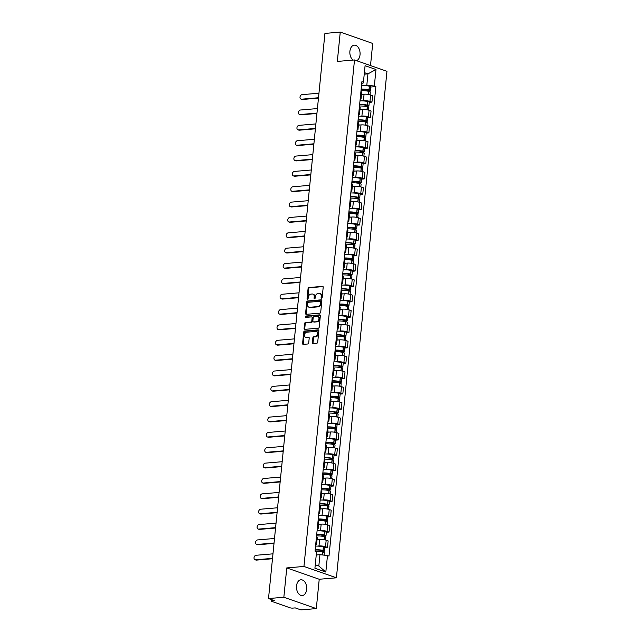 <?xml version="1.0" encoding="UTF-8"?>
<svg xmlns="http://www.w3.org/2000/svg" width="642" height="642" viewBox="0 0 642 642"><rect width="100%" height="100%" fill="white"/><g stroke="black" fill="none" stroke-linecap="round" stroke-linejoin="round"><path stroke-width="0.96" d="M321.57 298.249A0.698 0.514 -70.7 0 0 322.172 297.527L323.199 287.263A0.995 0.73 -70.7 0 0 322.533 286.364L308.922 287.52A0.995 0.73 -70.7 0 0 308.072 288.555L307.045 298.819A0.698 0.514 -70.7 0 0 308.104 298.723L308.24 297.398A3.178 2.335 -70.7 0 1 310.969 294.1L312.1 294.004A3.178 2.335 -70.7 0 1 312.839 294.092A3.178 2.335 -70.7 0 1 314.211 296.885L314.082 298.217A0.698 0.514 -70.7 0 0 315.142 298.129L315.27 296.797A3.178 2.335 -70.7 0 1 317.999 293.498L319.13 293.402A3.178 2.335 -70.7 0 1 319.877 293.49A3.178 2.335 -70.7 0 1 321.241 296.291L321.112 297.615A0.698 0.514 -70.7 0 0 321.57 298.249M306.659 589.436A7.897 5.096 85.1 0 0 300.921 579.798A7.897 5.096 85.1 0 0 296.532 585.897A7.897 5.096 85.1 0 0 302.262 595.535A7.897 5.096 85.1 0 0 306.659 589.436M356.551 60.685A7.897 5.096 85.1 0 0 360.026 54.795A7.897 5.096 85.1 0 0 354.288 45.165A7.897 5.096 85.1 0 0 349.898 51.256A7.897 5.096 85.1 0 0 353.044 60.091M312.381 342.643A0.995 0.73 -70.7 0 0 313.039 343.542L316.859 343.213A0.995 0.73 -70.7 0 0 317.71 342.186L318.849 330.782A0.995 0.73 -70.7 0 0 318.191 329.884L304.581 331.047A0.995 0.73 -70.7 0 0 303.73 332.075L302.591 343.478A0.995 0.73 -70.7 0 0 303.249 344.377L307.863 343.984A0.995 0.73 -70.7 0 0 308.714 342.948L309.203 338.077A0.995 0.73 -70.7 0 0 308.545 337.17L306.258 337.363A2.656 1.95 -70.7 0 1 305.64 337.291A2.656 1.95 -70.7 0 1 304.557 334.546A2.656 1.95 -70.7 0 1 306.772 332.195L315.728 331.433A2.656 1.95 -70.7 0 1 316.354 331.513A2.656 1.95 -70.7 0 1 317.429 334.257A2.656 1.95 -70.7 0 1 315.214 336.601L313.721 336.729A0.995 0.73 -70.7 0 0 312.871 337.764L312.381 342.643L313.031 342.868A0.995 0.73 -70.7 0 0 313.184 343.526M303.947 566.453L286.765 567.921L283.844 597.253L268.508 598.553L324.924 33.408L340.252 32.1L337.323 61.431L354.504 59.963L303.947 566.453L336.408 577.8L386.957 71.31L354.504 59.963M319.86 313.168A0.995 0.73 -70.7 0 0 320.711 312.14L321.851 300.737A0.995 0.73 -70.7 0 0 321.193 299.838L307.582 301.002A0.995 0.73 -70.7 0 0 306.724 302.029L305.592 313.432A0.995 0.73 -70.7 0 0 306.25 314.331L319.86 313.168M320.35 315.76L319.21 327.163A0.995 0.73 -70.7 0 1 318.36 328.19L304.749 329.354A0.995 0.73 -70.7 0 1 304.091 328.455L304.581 323.576A0.995 0.73 -70.7 0 1 305.432 322.541L310.953 322.075A0.995 0.73 -70.7 0 0 311.803 321.04L312.124 317.806A0.995 0.73 -70.7 0 0 311.466 316.899L305.72 317.397A0.698 0.514 -70.7 0 1 305.857 316.041L319.692 314.861A0.995 0.73 -70.7 0 1 320.35 315.76M283.844 597.253L316.305 608.592L300.97 609.9L295.224 607.894L292.84 608.094A2.022 0.433 -174.3 0 1 289.999 607.773L271.63 601.353A2.022 0.433 -174.3 0 1 271.157 601.016L271.301 599.532M370.506 65.556L372.713 43.447L340.252 32.1M316.305 608.592L319.226 579.261L336.408 577.8M268.508 598.553L274.254 600.567L271.871 600.768A2.022 0.433 -174.3 0 0 271.157 601.016M360.274 98.066A4.654 0.987 5.7 0 1 361.053 98.716L361.703 92.223A4.654 0.987 -174.3 0 0 360.916 91.573M361.855 100.842L363.436 100.706A4.654 0.987 5.7 0 1 369.961 101.444L370.611 94.952A4.654 0.987 -174.3 0 0 364.078 94.205L361.486 94.43M370.611 94.952L372.593 95.642L371.943 102.134L369.262 102.367M361.053 98.716A4.654 0.987 5.7 0 1 360.162 99.197M369.961 101.444L371.943 102.134M358.742 113.425A4.654 0.987 5.7 0 1 359.52 114.067L360.17 107.575A4.654 0.987 -174.3 0 0 359.384 106.925M367.73 117.719L370.41 117.494L371.06 110.994L369.078 110.304A4.654 0.987 -174.3 0 0 362.545 109.565L359.953 109.782M359.52 114.067A4.654 0.987 5.7 0 1 358.629 114.549M360.322 116.194L361.903 116.058A4.654 0.987 5.7 0 1 368.428 116.796L370.41 117.494M357.209 128.777A4.654 0.987 5.7 0 1 357.987 129.427L358.637 122.927A4.654 0.987 -174.3 0 0 357.851 122.277M366.197 133.079L368.877 132.846L369.527 126.354L367.545 125.655A4.654 0.987 -174.3 0 0 361.013 124.917L358.421 125.142M357.987 129.427A4.654 0.987 5.7 0 1 357.096 129.909M358.79 131.546L360.371 131.409A4.654 0.987 5.7 0 1 366.895 132.156L368.877 132.846M355.676 144.129A4.654 0.987 5.7 0 1 356.454 144.779L357.104 138.279A4.654 0.987 -174.3 0 0 356.326 137.637M364.664 148.43L367.344 148.198L367.994 141.705L366.012 141.015A4.654 0.987 -174.3 0 0 359.48 140.269L356.888 140.494M356.454 144.779A4.654 0.987 5.7 0 1 355.564 145.261M357.257 146.898L358.838 146.769A4.654 0.987 5.7 0 1 365.362 147.508L367.344 148.198M354.143 159.481A4.654 0.987 5.7 0 1 354.922 160.131L355.572 153.639A4.654 0.987 -174.3 0 0 354.793 152.989M363.131 163.782L365.812 163.558L366.462 157.057L364.479 156.367A4.654 0.987 -174.3 0 0 357.947 155.621L355.355 155.845M354.922 160.131A4.654 0.987 5.7 0 1 354.031 160.612M355.724 162.257L357.305 162.121A4.654 0.987 5.7 0 1 363.829 162.859L365.812 163.558M352.61 174.841A4.654 0.987 5.7 0 1 353.389 175.491L354.039 168.99A4.654 0.987 -174.3 0 0 353.26 168.34M361.598 179.134L364.279 178.909L364.929 172.409L362.947 171.719A4.654 0.987 -174.3 0 0 356.422 170.981L353.822 171.197M353.389 175.491A4.654 0.987 5.7 0 1 352.498 175.964M354.191 177.609L355.772 177.473A4.654 0.987 5.7 0 1 362.297 178.219L364.279 178.909M351.078 190.192A4.654 0.987 5.7 0 1 351.856 190.843L352.506 184.342A4.654 0.987 -174.3 0 0 351.728 183.7M360.066 194.494L362.746 194.261L363.396 187.769L361.414 187.071A4.654 0.987 -174.3 0 0 354.89 186.332L352.289 186.557M351.856 190.843A4.654 0.987 5.7 0 1 350.965 191.324M352.659 192.961L354.24 192.833A4.654 0.987 5.7 0 1 360.764 193.571L362.746 194.261M349.545 205.544A4.654 0.987 5.7 0 1 350.323 206.194L350.973 199.702A4.654 0.987 -174.3 0 0 350.195 199.052M358.533 209.846L361.213 209.613L361.863 203.121L359.881 202.431A4.654 0.987 -174.3 0 0 353.357 201.684L350.757 201.909M350.323 206.194A4.654 0.987 5.7 0 1 349.433 206.676M351.126 208.321L352.707 208.185A4.654 0.987 5.7 0 1 359.231 208.923L361.213 209.613M348.012 220.904A4.654 0.987 5.7 0 1 348.791 221.546L349.441 215.054A4.654 0.987 -174.3 0 0 348.662 214.404M357 225.198L359.68 224.973L360.331 218.473L358.348 217.782A4.654 0.987 -174.3 0 0 351.824 217.044L349.224 217.261M348.791 221.546A4.654 0.987 5.7 0 1 347.9 222.028M349.593 223.673L351.174 223.536A4.654 0.987 5.7 0 1 357.698 224.275L359.68 224.973M346.479 236.256A4.654 0.987 5.7 0 1 347.258 236.906L347.908 230.406A4.654 0.987 -174.3 0 0 347.129 229.756M355.467 240.549L358.148 240.325L358.798 233.832L356.816 233.134A4.654 0.987 -174.3 0 0 350.291 232.396L347.691 232.621M347.258 236.906A4.654 0.987 5.7 0 1 346.367 237.388M348.06 239.025L349.641 238.888A4.654 0.987 5.7 0 1 356.174 239.635L358.148 240.325M344.947 251.608A4.654 0.987 5.7 0 1 345.725 252.258L346.375 245.758A4.654 0.987 -174.3 0 0 345.597 245.116M353.935 255.909L356.615 255.677L357.265 249.184L355.283 248.494A4.654 0.987 -174.3 0 0 348.758 247.748L346.158 247.972M345.725 252.258A4.654 0.987 5.7 0 1 344.834 252.739M346.528 254.376L348.108 254.248A4.654 0.987 5.7 0 1 354.641 254.986L356.615 255.677M343.414 266.96A4.654 0.987 5.7 0 1 344.2 267.61L344.842 261.117A4.654 0.987 -174.3 0 0 344.064 260.467M352.402 271.261L355.082 271.036L355.732 264.536L353.75 263.846A4.654 0.987 -174.3 0 0 347.226 263.1L344.626 263.324M344.2 267.61A4.654 0.987 5.7 0 1 343.301 268.091M344.995 269.736L346.576 269.6A4.654 0.987 5.7 0 1 353.108 270.338L355.082 271.036M341.881 282.32A4.654 0.987 5.7 0 1 342.668 282.962L343.31 276.469A4.654 0.987 -174.3 0 0 342.531 275.819M350.869 286.613L353.549 286.388L354.199 279.888L352.217 279.198A4.654 0.987 -174.3 0 0 345.693 278.459L343.093 278.676M342.668 282.962A4.654 0.987 5.7 0 1 341.769 283.443M343.462 285.088L345.043 284.952A4.654 0.987 5.7 0 1 351.575 285.698L353.549 286.388M340.348 297.671A4.654 0.987 5.7 0 1 341.135 298.321L341.777 291.821A4.654 0.987 -174.3 0 0 340.998 291.179M349.336 301.973L352.017 301.74L352.667 295.248L350.684 294.55A4.654 0.987 -174.3 0 0 344.16 293.811L341.56 294.036M341.135 298.321A4.654 0.987 5.7 0 1 340.236 298.803M341.929 300.44L343.51 300.304A4.654 0.987 5.7 0 1 350.042 301.05L352.017 301.74M338.815 313.023A4.654 0.987 5.7 0 1 339.602 313.673L340.244 307.181A4.654 0.987 -174.3 0 0 339.466 306.531M347.803 317.325L350.484 317.092L351.134 310.6L349.152 309.909A4.654 0.987 -174.3 0 0 342.627 309.163L340.027 309.388M339.602 313.673A4.654 0.987 5.7 0 1 338.703 314.155M340.396 315.8L341.977 315.663A4.654 0.987 5.7 0 1 348.51 316.402L350.484 317.092M337.283 328.383A4.654 0.987 5.7 0 1 338.069 329.025L338.711 322.533A4.654 0.987 -174.3 0 0 337.933 321.883M346.271 332.676L348.951 332.452L349.601 325.951L347.619 325.261A4.654 0.987 -174.3 0 0 341.095 324.523L338.495 324.74M338.069 329.025A4.654 0.987 5.7 0 1 337.17 329.507M338.872 331.152L340.445 331.015A4.654 0.987 5.7 0 1 346.977 331.753L348.951 332.452M335.75 343.735A4.654 0.987 5.7 0 1 336.536 344.385L337.178 337.885A4.654 0.987 -174.3 0 0 336.4 337.235M344.738 348.028L347.418 347.803L348.068 341.303L346.094 340.613A4.654 0.987 -174.3 0 0 339.562 339.875L336.962 340.091M336.536 344.385A4.654 0.987 5.7 0 1 335.638 344.866M337.339 346.503L338.912 346.367A4.654 0.987 5.7 0 1 345.444 347.113L347.418 347.803M334.217 359.087A4.654 0.987 5.7 0 1 335.004 359.737L335.646 353.236A4.654 0.987 -174.3 0 0 334.867 352.594M343.205 363.388L345.886 363.155L346.536 356.663L344.561 355.973A4.654 0.987 -174.3 0 0 338.029 355.227L335.429 355.451M335.004 359.737A4.654 0.987 5.7 0 1 334.105 360.218M335.806 361.855L337.379 361.727A4.654 0.987 5.7 0 1 343.911 362.465L345.886 363.155M332.684 374.438A4.654 0.987 5.7 0 1 333.471 375.088L334.121 368.596A4.654 0.987 -174.3 0 0 333.334 367.946M341.672 378.74L344.361 378.515L345.003 372.015L343.029 371.325A4.654 0.987 -174.3 0 0 336.496 370.578L333.896 370.803M333.471 375.088A4.654 0.987 5.7 0 1 332.572 375.57M334.273 377.215L335.846 377.079A4.654 0.987 5.7 0 1 342.379 377.817L344.361 378.515M331.152 389.798A4.654 0.987 5.7 0 1 331.938 390.44L332.588 383.948A4.654 0.987 -174.3 0 0 331.802 383.298M340.14 394.092L342.828 393.867L343.47 387.367L341.496 386.677A4.654 0.987 -174.3 0 0 334.963 385.938L332.363 386.155M331.938 390.44A4.654 0.987 5.7 0 1 331.039 390.922M332.741 392.567L334.313 392.431A4.654 0.987 5.7 0 1 340.846 393.177L342.828 393.867M329.619 405.15A4.654 0.987 5.7 0 1 330.405 405.8L331.055 399.3A4.654 0.987 -174.3 0 0 330.269 398.658M338.607 409.452L341.295 409.219L341.937 402.727L339.963 402.028A4.654 0.987 -174.3 0 0 333.431 401.29L330.831 401.515M330.405 405.8A4.654 0.987 5.7 0 1 329.507 406.282M331.208 407.919L332.781 407.782A4.654 0.987 5.7 0 1 339.313 408.529L341.295 409.219M328.086 420.502A4.654 0.987 5.7 0 1 328.873 421.152L329.523 414.66A4.654 0.987 -174.3 0 0 328.736 414.01M337.074 424.803L339.762 424.571L340.404 418.078L338.43 417.388A4.654 0.987 -174.3 0 0 331.898 416.642L329.298 416.867M328.873 421.152A4.654 0.987 5.7 0 1 327.974 421.633M329.675 423.279L331.248 423.142A4.654 0.987 5.7 0 1 337.78 423.881L339.762 424.571M326.553 435.862A4.654 0.987 5.7 0 1 327.34 436.504L327.99 430.012A4.654 0.987 -174.3 0 0 327.203 429.362M335.541 440.155L338.23 439.931L338.872 433.43L336.898 432.74A4.654 0.987 -174.3 0 0 330.365 432.002L327.765 432.218M327.34 436.504A4.654 0.987 5.7 0 1 326.441 436.985M328.142 438.63L329.715 438.494A4.654 0.987 5.7 0 1 336.248 439.232L338.23 439.931M325.021 451.214A4.654 0.987 5.7 0 1 325.807 451.864L326.457 445.363A4.654 0.987 -174.3 0 0 325.671 444.713M334.009 455.507L336.697 455.282L337.339 448.782L335.365 448.092A4.654 0.987 -174.3 0 0 328.832 447.354L326.232 447.57M325.807 451.864A4.654 0.987 5.7 0 1 324.908 452.337M326.609 453.982L328.182 453.846A4.654 0.987 5.7 0 1 334.715 454.592L336.697 455.282M323.488 466.565A4.654 0.987 5.7 0 1 324.274 467.216L324.924 460.715A4.654 0.987 -174.3 0 0 324.138 460.073M332.476 470.867L335.164 470.634L335.806 464.142L333.832 463.452A4.654 0.987 -174.3 0 0 327.3 462.705L324.7 462.93M324.274 467.216A4.654 0.987 5.7 0 1 323.375 467.697M325.077 469.334L326.65 469.206A4.654 0.987 5.7 0 1 333.182 469.944L335.164 470.634M321.955 481.917A4.654 0.987 5.7 0 1 322.741 482.567L323.391 476.075A4.654 0.987 -174.3 0 0 322.605 475.425M330.943 486.219L333.631 485.994L334.281 479.494L332.299 478.804A4.654 0.987 -174.3 0 0 325.767 478.057L323.167 478.282M322.741 482.567A4.654 0.987 5.7 0 1 321.843 483.049M323.544 484.694L325.117 484.558A4.654 0.987 5.7 0 1 331.649 485.296L333.631 485.994M320.422 497.277A4.654 0.987 5.7 0 1 321.209 497.919L321.859 491.427A4.654 0.987 -174.3 0 0 321.072 490.777M329.41 501.571L332.099 501.346L332.749 494.846L330.766 494.155A4.654 0.987 -174.3 0 0 324.234 493.417L321.634 493.634M321.209 497.919A4.654 0.987 5.7 0 1 320.31 498.401M322.011 500.046L323.584 499.909A4.654 0.987 5.7 0 1 330.116 500.656L332.099 501.346M318.889 512.629A4.654 0.987 5.7 0 1 319.676 513.279L320.326 506.779A4.654 0.987 -174.3 0 0 319.539 506.137M327.877 516.93L330.566 516.698L331.216 510.205L329.234 509.507A4.654 0.987 -174.3 0 0 322.701 508.769L320.101 508.994M319.676 513.279A4.654 0.987 5.7 0 1 318.777 513.76M320.478 515.398L322.051 515.261A4.654 0.987 5.7 0 1 328.584 516.008L330.566 516.698M317.357 527.981A4.654 0.987 5.7 0 1 318.143 528.631L318.793 522.139A4.654 0.987 -174.3 0 0 318.007 521.489M326.345 532.282L329.033 532.049L329.683 525.557L327.701 524.867A4.654 0.987 -174.3 0 0 321.169 524.121L318.568 524.345M318.143 528.631A4.654 0.987 5.7 0 1 317.244 529.112M318.946 530.749L320.518 530.621A4.654 0.987 5.7 0 1 327.051 531.359L329.033 532.049M315.824 543.341A4.654 0.987 5.7 0 1 316.61 543.983L317.26 537.49A4.654 0.987 -174.3 0 0 316.474 536.84M324.812 547.634L327.5 547.409L328.15 540.909L326.168 540.219A4.654 0.987 -174.3 0 0 319.636 539.481L317.036 539.697M316.61 543.983A4.654 0.987 5.7 0 1 315.712 544.464M317.413 546.109L318.986 545.973A4.654 0.987 5.7 0 1 325.518 546.711L327.5 547.409M315.27 564.751L318.825 565.995L319.957 554.672L327.476 555.531L325.823 572.062L314.917 568.25L316.57 551.719L315.045 551.181L361.903 81.703L363.428 82.232L362.786 83.789L361.687 83.877M363.388 85.482L366.815 85.193L367.946 73.87L364.391 72.634M364.231 74.191L367.946 73.87L375.987 69.513L374.334 86.044L366.815 85.193M363.428 82.232L365.081 65.701L375.987 69.513M327.476 555.531L329.001 556.06L375.867 86.582L374.334 86.044M286.765 567.921L319.226 579.261M319.957 554.672L316.241 554.993M370.795 87.015L375.867 86.582M318.825 565.995L325.823 572.062M321.794 298.169A0.698 0.514 -70.7 0 1 321.762 297.848L321.891 296.516A3.178 2.335 -70.7 0 0 320.527 293.723L319.877 293.49M312.839 294.092L313.489 294.317A3.178 2.335 -70.7 0 1 314.861 297.118L314.732 298.442A0.698 0.514 -70.7 0 0 314.765 298.771M323.046 286.597L309.572 287.744A0.995 0.73 -70.7 0 0 308.722 288.78L307.695 299.044A0.698 0.514 -70.7 0 0 307.735 299.373M321.698 300.079L308.232 301.226A0.995 0.73 -70.7 0 0 307.374 302.254L306.242 313.657A0.995 0.73 -70.7 0 0 306.394 314.315M320.687 301.892A0.698 0.514 -70.7 0 0 320.222 301.258L308.28 302.278A0.698 0.514 -70.7 0 0 307.678 303L307.542 304.404A3.178 2.335 -70.7 0 0 308.914 307.197A3.178 2.335 -70.7 0 0 309.653 307.285L317.814 306.587A3.178 2.335 -70.7 0 0 320.543 303.297L320.687 301.892L321.337 302.117A0.698 0.514 -70.7 0 0 320.872 301.491M308.914 307.197L309.556 307.422A3.178 2.335 -70.7 0 0 310.303 307.518L309.653 307.285M321.337 302.117L321.193 303.522A3.178 2.335 -70.7 0 1 318.464 306.82L310.303 307.518M312.116 317.132A0.995 0.73 -70.7 0 1 312.774 318.031L312.453 321.265A0.995 0.73 -70.7 0 1 311.595 322.3L306.082 322.765A0.995 0.73 -70.7 0 0 305.223 323.801L304.741 328.68A0.995 0.73 -70.7 0 0 304.894 329.338M320.197 315.102L306.507 316.265A0.698 0.514 -70.7 0 0 305.961 317.373M316.675 321.586A2.656 1.95 -70.7 0 0 318.889 319.235A2.656 1.95 -70.7 0 0 317.814 316.49A2.656 1.95 -70.7 0 0 317.196 316.418L314.034 316.683A0.995 0.73 -70.7 0 0 313.184 317.718L312.863 320.952A0.995 0.73 -70.7 0 0 313.521 321.851L317.325 321.811A2.656 1.95 -70.7 0 0 319.539 319.467A2.656 1.95 -70.7 0 0 318.464 316.715L317.814 316.49M313.737 321.931A0.995 0.73 -70.7 0 0 314.171 322.075L313.521 321.851M317.325 321.811L314.171 322.075M316.354 331.513L316.996 331.737A2.656 1.95 -70.7 0 1 318.079 334.482A2.656 1.95 -70.7 0 1 315.864 336.833L314.371 336.954A0.995 0.73 -70.7 0 0 313.521 337.989L313.031 342.868M305.64 337.291L306.282 337.515A2.656 1.95 -70.7 0 0 306.908 337.596L306.258 337.363M309.051 337.411L306.908 337.596M318.697 330.124L305.231 331.272A0.995 0.73 -70.7 0 0 304.38 332.299L303.241 343.703A0.995 0.73 -70.7 0 0 303.393 344.361M361.133 89.447A6.38 1.356 5.7 0 1 361.261 89.431A6.38 1.356 5.7 0 1 368.372 89.952L369.142 90.281L368.709 90.434L364.841 90.763M318.954 93.21L302.005 94.655A2.327 1.709 -70.7 0 0 300.071 96.709A2.327 1.709 -70.7 0 0 301.018 99.117A2.327 1.709 -70.7 0 0 301.555 99.189L302.398 99.478A2.327 1.709 109.3 0 1 301.86 99.414L301.018 99.117M361.013 90.666A7.696 1.629 5.7 0 1 368.837 91.341L368.965 91.365A2.552 0.546 5.7 0 1 370.298 91.983L370.017 94.767M366.702 90.971L369.551 90.731A2.552 0.546 -174.3 0 0 370.45 90.41A2.552 0.546 -174.3 0 0 369.118 89.792L368.99 89.768A7.696 1.629 -174.3 0 0 361.165 89.086M361.526 85.498A7.696 1.629 5.7 0 1 369.351 86.172L369.479 86.197A2.552 0.546 5.7 0 1 370.811 86.814L370.45 90.41M318.464 98.114L302.398 99.478M361.502 94.238A7.696 1.629 5.7 0 1 363.3 94.278M318.496 97.745L301.555 99.189M359.6 104.798A6.38 1.356 5.7 0 1 359.729 104.782A6.38 1.356 5.7 0 1 366.839 105.304L367.609 105.633L367.176 105.786L363.308 106.115M317.421 108.57L300.48 110.015A2.327 1.709 -70.7 0 0 298.538 112.069A2.327 1.709 -70.7 0 0 299.485 114.477A2.327 1.709 -70.7 0 0 300.023 114.541L300.865 114.838A2.327 1.709 109.3 0 1 300.328 114.766L299.485 114.477M359.48 106.018A7.696 1.629 5.7 0 1 367.304 106.692L367.433 106.724A2.552 0.546 5.7 0 1 368.765 107.342L368.484 110.119M365.17 106.323L368.018 106.082A2.552 0.546 -174.3 0 0 368.917 105.761A2.552 0.546 -174.3 0 0 367.585 105.144L367.457 105.119A7.696 1.629 -174.3 0 0 359.632 104.445M359.993 100.85A7.696 1.629 5.7 0 1 367.818 101.524L367.946 101.556A2.552 0.546 5.7 0 1 369.278 102.174L368.917 105.761M316.931 113.465L300.865 114.838M359.969 109.589A7.696 1.629 5.7 0 1 361.767 109.63M316.963 113.096L300.023 114.541M358.067 120.15A6.38 1.356 5.7 0 1 358.196 120.142A6.38 1.356 5.7 0 1 365.306 120.664L366.076 120.985L365.643 121.145L361.775 121.474M315.888 123.922L298.947 125.367A2.327 1.709 -70.7 0 0 297.005 127.421A2.327 1.709 -70.7 0 0 297.952 129.828A2.327 1.709 -70.7 0 0 298.49 129.893L299.332 130.19A2.327 1.709 109.3 0 1 298.795 130.125L297.952 129.828M357.947 121.37A7.696 1.629 5.7 0 1 365.771 122.044L365.9 122.076A2.552 0.546 5.7 0 1 367.232 122.694L366.951 125.479M363.637 121.683L366.486 121.434A2.552 0.546 -174.3 0 0 367.385 121.121A2.552 0.546 -174.3 0 0 366.052 120.503L365.924 120.471A7.696 1.629 -174.3 0 0 358.1 119.797M358.461 116.202A7.696 1.629 5.7 0 1 366.285 116.884L366.413 116.908A2.552 0.546 5.7 0 1 367.746 117.526L367.385 121.121M315.399 128.817L299.332 130.19M358.437 124.941A7.696 1.629 5.7 0 1 360.234 124.981M315.439 128.448L298.49 129.893M356.535 135.502A6.38 1.356 5.7 0 1 356.663 135.494A6.38 1.356 5.7 0 1 363.773 136.016L364.544 136.345L364.11 136.497L360.242 136.826M314.355 139.274L297.415 140.718A2.327 1.709 -70.7 0 0 295.472 142.773A2.327 1.709 -70.7 0 0 296.419 145.18A2.327 1.709 -70.7 0 0 296.957 145.244L297.8 145.541A2.327 1.709 109.3 0 1 297.262 145.477L296.419 145.18M356.414 136.73A7.696 1.629 5.7 0 1 364.239 137.404L364.367 137.428A2.552 0.546 5.7 0 1 365.699 138.046L365.418 140.831M362.104 137.035L364.953 136.794A2.552 0.546 -174.3 0 0 365.852 136.473A2.552 0.546 -174.3 0 0 364.52 135.855L364.391 135.831A7.696 1.629 -174.3 0 0 356.567 135.149M356.928 131.562A7.696 1.629 5.7 0 1 364.752 132.236L364.881 132.26A2.552 0.546 5.7 0 1 366.213 132.878L365.852 136.473M313.866 144.169L297.8 145.541M356.904 140.293A7.696 1.629 5.7 0 1 358.701 140.341M313.906 143.8L296.957 145.244M355.002 150.862A6.38 1.356 5.7 0 1 355.13 150.846A6.38 1.356 5.7 0 1 362.24 151.368L363.011 151.697L362.578 151.849L358.709 152.178M312.823 154.626L295.882 156.078A2.327 1.709 -70.7 0 0 293.94 158.133A2.327 1.709 -70.7 0 0 294.887 160.532A2.327 1.709 -70.7 0 0 295.424 160.604L296.267 160.893A2.327 1.709 109.3 0 1 295.729 160.829L294.887 160.532M354.882 152.082A7.696 1.629 5.7 0 1 362.706 152.756L362.834 152.78A2.552 0.546 5.7 0 1 364.166 153.398L363.886 156.183M360.571 152.387L363.42 152.146A2.552 0.546 -174.3 0 0 364.319 151.825A2.552 0.546 -174.3 0 0 362.987 151.207L362.858 151.183A7.696 1.629 -174.3 0 0 355.034 150.509M355.395 146.914A7.696 1.629 5.7 0 1 363.22 147.588L363.348 147.62A2.552 0.546 5.7 0 1 364.68 148.238L364.319 151.825M312.333 159.529L296.267 160.893M355.371 155.653A7.696 1.629 5.7 0 1 357.169 155.693M312.373 159.16L295.424 160.604M353.469 166.214A6.38 1.356 5.7 0 1 353.598 166.206A6.38 1.356 5.7 0 1 360.708 166.719L361.478 167.048L361.045 167.201L357.177 167.538M311.29 169.986L294.349 171.43A2.327 1.709 -70.7 0 0 292.407 173.484A2.327 1.709 -70.7 0 0 293.354 175.892A2.327 1.709 -70.7 0 0 293.892 175.956L294.734 176.253A2.327 1.709 109.3 0 1 294.197 176.189L293.354 175.892M353.349 167.434A7.696 1.629 5.7 0 1 361.173 168.108L361.302 168.14A2.552 0.546 5.7 0 1 362.634 168.758L362.353 171.534M359.038 167.739L361.887 167.498A2.552 0.546 -174.3 0 0 362.794 167.177A2.552 0.546 -174.3 0 0 361.454 166.559L361.326 166.535A7.696 1.629 -174.3 0 0 353.501 165.861M353.862 162.266A7.696 1.629 5.7 0 1 361.687 162.94L361.815 162.972A2.552 0.546 5.7 0 1 363.147 163.59L362.794 167.177M310.8 174.881L294.734 176.253M353.838 171.005A7.696 1.629 5.7 0 1 355.636 171.045M310.84 174.512L293.892 175.956M351.936 181.566A6.38 1.356 5.7 0 1 352.065 181.558A6.38 1.356 5.7 0 1 359.175 182.079L359.945 182.4L359.512 182.561L355.644 182.89M309.757 185.337L292.816 186.782A2.327 1.709 -70.7 0 0 290.874 188.836A2.327 1.709 -70.7 0 0 291.821 191.244A2.327 1.709 -70.7 0 0 292.359 191.308L293.209 191.605A2.327 1.709 109.3 0 1 292.664 191.541L291.821 191.244M351.816 182.785A7.696 1.629 5.7 0 1 359.64 183.468L359.769 183.492A2.552 0.546 5.7 0 1 361.101 184.11L360.82 186.894M357.506 183.098L360.355 182.858A2.552 0.546 -174.3 0 0 361.261 182.537A2.552 0.546 -174.3 0 0 359.921 181.919L359.793 181.887A7.696 1.629 -174.3 0 0 351.976 181.213M352.33 177.617A7.696 1.629 5.7 0 1 360.154 178.299L360.282 178.324A2.552 0.546 5.7 0 1 361.615 178.941L361.261 182.537M309.267 190.233L293.209 191.605M352.306 186.357A7.696 1.629 5.7 0 1 354.103 186.397M309.308 189.863L292.359 191.308M350.404 196.925A6.38 1.356 5.7 0 1 350.532 196.909A6.38 1.356 5.7 0 1 357.642 197.431L358.413 197.76L357.979 197.913L354.111 198.242M308.224 200.689L291.283 202.134A2.327 1.709 -70.7 0 0 289.341 204.188A2.327 1.709 -70.7 0 0 290.288 206.596A2.327 1.709 -70.7 0 0 290.826 206.668L291.677 206.957A2.327 1.709 109.3 0 1 291.131 206.893L290.288 206.596M350.283 198.145A7.696 1.629 5.7 0 1 358.108 198.819L358.236 198.843A2.552 0.546 5.7 0 1 359.568 199.461L359.287 202.246M355.973 198.45L358.822 198.209A2.552 0.546 -174.3 0 0 359.729 197.888A2.552 0.546 -174.3 0 0 358.388 197.271L358.268 197.246A7.696 1.629 -174.3 0 0 350.444 196.564M350.797 192.977A7.696 1.629 5.7 0 1 358.621 193.651L358.75 193.675A2.552 0.546 5.7 0 1 360.082 194.293L359.729 197.888M307.735 205.592L291.677 206.957M350.773 201.716A7.696 1.629 5.7 0 1 352.57 201.757M307.775 205.223L290.826 206.668M348.871 212.277A6.38 1.356 5.7 0 1 348.999 212.261A6.38 1.356 5.7 0 1 356.109 212.783L356.88 213.112L356.446 213.264L352.578 213.593M306.691 216.049L289.751 217.494A2.327 1.709 -70.7 0 0 287.809 219.548A2.327 1.709 -70.7 0 0 288.756 221.955A2.327 1.709 -70.7 0 0 289.293 222.02L290.144 222.317A2.327 1.709 109.3 0 1 289.598 222.244L288.756 221.955M348.75 213.497A7.696 1.629 5.7 0 1 356.575 214.171L356.703 214.203A2.552 0.546 5.7 0 1 358.035 214.821L357.755 217.598M354.44 213.802L357.289 213.561A2.552 0.546 -174.3 0 0 358.196 213.24A2.552 0.546 -174.3 0 0 356.856 212.622L356.735 212.598A7.696 1.629 -174.3 0 0 348.911 211.924M349.264 208.329A7.696 1.629 5.7 0 1 357.088 209.003L357.217 209.035A2.552 0.546 5.7 0 1 358.549 209.653L358.196 213.24M306.202 220.944L290.144 222.317M349.24 217.068A7.696 1.629 5.7 0 1 351.038 217.108M306.242 220.575L289.293 222.02M347.338 227.629A6.38 1.356 5.7 0 1 347.466 227.621A6.38 1.356 5.7 0 1 354.577 228.143L355.347 228.464L354.914 228.624L351.046 228.953M305.159 231.401L288.218 232.845A2.327 1.709 -70.7 0 0 286.276 234.9A2.327 1.709 -70.7 0 0 287.223 237.307A2.327 1.709 -70.7 0 0 287.76 237.371L288.611 237.668A2.327 1.709 109.3 0 1 288.065 237.604L287.223 237.307M347.218 228.849A7.696 1.629 5.7 0 1 355.042 229.523L355.17 229.555A2.552 0.546 5.7 0 1 356.503 230.173L356.222 232.958M352.907 229.162L355.756 228.913A2.552 0.546 -174.3 0 0 356.663 228.6A2.552 0.546 -174.3 0 0 355.323 227.982L355.203 227.95A7.696 1.629 -174.3 0 0 347.378 227.276M347.731 223.681A7.696 1.629 5.7 0 1 355.556 224.363L355.684 224.387A2.552 0.546 5.7 0 1 357.016 225.005L356.663 228.6M304.669 236.296L288.611 237.668M347.707 232.42A7.696 1.629 5.7 0 1 349.505 232.46M304.709 235.927L287.76 237.371M345.805 242.981A6.38 1.356 5.7 0 1 345.934 242.973A6.38 1.356 5.7 0 1 353.044 243.495L353.814 243.824L353.381 243.976L349.513 244.305M303.626 246.753L286.685 248.197A2.327 1.709 -70.7 0 0 284.743 250.252A2.327 1.709 -70.7 0 0 285.69 252.659A2.327 1.709 -70.7 0 0 286.228 252.723L287.078 253.02A2.327 1.709 109.3 0 1 286.533 252.956L285.69 252.659M345.685 244.201A7.696 1.629 5.7 0 1 353.509 244.883L353.638 244.907A2.552 0.546 5.7 0 1 354.97 245.525L354.689 248.31M351.375 244.514L354.224 244.273A2.552 0.546 -174.3 0 0 355.13 243.952A2.552 0.546 -174.3 0 0 353.79 243.334L353.67 243.31A7.696 1.629 -174.3 0 0 345.845 242.628M346.198 239.041A7.696 1.629 5.7 0 1 354.023 239.715L354.151 239.739A2.552 0.546 5.7 0 1 355.483 240.357L355.13 243.952M303.136 251.648L287.078 253.02M346.174 247.772A7.696 1.629 5.7 0 1 347.972 247.82M303.176 251.279L286.228 252.723M344.272 258.341A6.38 1.356 5.7 0 1 344.401 258.325A6.38 1.356 5.7 0 1 351.511 258.846L352.289 259.175L351.848 259.328L347.98 259.657M302.093 262.105L285.152 263.557A2.327 1.709 -70.7 0 0 283.21 265.611A2.327 1.709 -70.7 0 0 284.157 268.011A2.327 1.709 -70.7 0 0 284.695 268.083L285.546 268.372A2.327 1.709 109.3 0 1 285 268.308L284.157 268.011M344.152 259.561A7.696 1.629 5.7 0 1 351.976 260.235L352.105 260.259A2.552 0.546 5.7 0 1 353.437 260.877L353.156 263.661M349.842 259.866L352.691 259.625A2.552 0.546 -174.3 0 0 353.598 259.304A2.552 0.546 -174.3 0 0 352.265 258.686L352.137 258.662A7.696 1.629 -174.3 0 0 344.313 257.988M344.666 254.392A7.696 1.629 5.7 0 1 352.49 255.067L352.618 255.091A2.552 0.546 5.7 0 1 353.951 255.717L353.598 259.304M301.604 267.008L285.546 268.372M344.642 263.132A7.696 1.629 5.7 0 1 346.439 263.172M301.644 266.639L284.695 268.083M342.74 273.693A6.38 1.356 5.7 0 1 342.868 273.685A6.38 1.356 5.7 0 1 349.978 274.198L350.757 274.527L350.315 274.68L346.447 275.017M300.56 277.464L283.62 278.909A2.327 1.709 -70.7 0 0 281.678 280.963A2.327 1.709 -70.7 0 0 282.624 283.371A2.327 1.709 -70.7 0 0 283.17 283.435L284.013 283.732A2.327 1.709 109.3 0 1 283.467 283.66L282.624 283.371M342.619 274.912A7.696 1.629 5.7 0 1 350.444 275.587L350.572 275.619A2.552 0.546 5.7 0 1 351.904 276.237L351.631 279.013M348.309 275.217L351.158 274.977A2.552 0.546 -174.3 0 0 352.065 274.656A2.552 0.546 -174.3 0 0 350.733 274.038L350.604 274.014A7.696 1.629 -174.3 0 0 342.78 273.34M343.133 269.744A7.696 1.629 5.7 0 1 350.957 270.418L351.086 270.451A2.552 0.546 5.7 0 1 352.418 271.068L352.065 274.656M300.071 282.36L284.013 283.732M343.109 278.484A7.696 1.629 5.7 0 1 344.906 278.524M300.111 281.99L283.17 283.435M341.207 289.044A6.38 1.356 5.7 0 1 341.335 289.036A6.38 1.356 5.7 0 1 348.445 289.558L349.224 289.879L348.783 290.04L344.915 290.369M299.028 292.816L282.087 294.261A2.327 1.709 -70.7 0 0 280.145 296.315A2.327 1.709 -70.7 0 0 281.092 298.723A2.327 1.709 -70.7 0 0 281.637 298.787L282.48 299.084A2.327 1.709 109.3 0 1 281.934 299.02L281.092 298.723M341.087 290.264A7.696 1.629 5.7 0 1 348.911 290.946L349.039 290.97A2.552 0.546 5.7 0 1 350.372 291.588L350.099 294.373M346.776 290.577L349.625 290.328A2.552 0.546 -174.3 0 0 350.532 290.015A2.552 0.546 -174.3 0 0 349.2 289.398L349.071 289.365A7.696 1.629 -174.3 0 0 341.247 288.691M341.6 285.096A7.696 1.629 5.7 0 1 349.425 285.778L349.553 285.802A2.552 0.546 5.7 0 1 350.885 286.42L350.532 290.015M298.538 297.711L282.48 299.084M341.576 293.835A7.696 1.629 5.7 0 1 343.374 293.875M298.578 297.342L281.637 298.787M339.674 304.404A6.38 1.356 5.7 0 1 339.803 304.388A6.38 1.356 5.7 0 1 346.913 304.91L347.691 305.239L347.25 305.391L343.382 305.72M297.495 308.168L280.554 309.613A2.327 1.709 -70.7 0 0 278.612 311.667A2.327 1.709 -70.7 0 0 279.559 314.074A2.327 1.709 -70.7 0 0 280.105 314.147L280.947 314.436A2.327 1.709 109.3 0 1 280.402 314.371L279.559 314.074M339.554 305.624A7.696 1.629 5.7 0 1 347.378 306.298L347.507 306.322A2.552 0.546 5.7 0 1 348.839 306.94L348.566 309.725M345.252 305.929L348.092 305.688A2.552 0.546 -174.3 0 0 348.999 305.367A2.552 0.546 -174.3 0 0 347.667 304.749L347.539 304.725A7.696 1.629 -174.3 0 0 339.714 304.043M340.067 300.456A7.696 1.629 5.7 0 1 347.892 301.13L348.02 301.154A2.552 0.546 5.7 0 1 349.352 301.772L348.999 305.367M297.005 313.071L280.947 314.436M340.043 309.195A7.696 1.629 5.7 0 1 341.841 309.235M297.045 312.694L280.105 314.147M338.141 319.756A6.38 1.356 5.7 0 1 338.27 319.74A6.38 1.356 5.7 0 1 345.38 320.262L346.158 320.591L345.717 320.743L341.849 321.072M295.962 323.528L279.021 324.972A2.327 1.709 -70.7 0 0 277.079 327.027A2.327 1.709 -70.7 0 0 278.026 329.434A2.327 1.709 -70.7 0 0 278.572 329.498L279.414 329.795A2.327 1.709 109.3 0 1 278.869 329.723L278.026 329.434M338.021 320.976A7.696 1.629 5.7 0 1 345.845 321.65L345.974 321.682A2.552 0.546 5.7 0 1 347.306 322.3L347.033 325.077M343.719 321.281L346.56 321.04A2.552 0.546 -174.3 0 0 347.466 320.719A2.552 0.546 -174.3 0 0 346.134 320.101L346.006 320.077A7.696 1.629 -174.3 0 0 338.182 319.403M338.535 315.808A7.696 1.629 5.7 0 1 346.359 316.482L346.487 316.514A2.552 0.546 5.7 0 1 347.82 317.132L347.466 320.719M295.472 328.423L279.414 329.795M338.511 324.547A7.696 1.629 5.7 0 1 340.308 324.587M295.513 328.054L278.572 329.498M336.609 335.108A6.38 1.356 5.7 0 1 336.737 335.1A6.38 1.356 5.7 0 1 343.847 335.622L344.626 335.943L344.184 336.103L340.316 336.432M294.429 338.88L277.488 340.324A2.327 1.709 -70.7 0 0 275.546 342.379A2.327 1.709 -70.7 0 0 276.493 344.786A2.327 1.709 -70.7 0 0 277.039 344.85L277.882 345.147A2.327 1.709 109.3 0 1 277.336 345.083L276.493 344.786M336.488 336.328A7.696 1.629 5.7 0 1 344.313 337.002L344.441 337.034A2.552 0.546 5.7 0 1 345.773 337.652L345.5 340.437M342.186 336.641L345.027 336.392A2.552 0.546 -174.3 0 0 345.934 336.079A2.552 0.546 -174.3 0 0 344.602 335.461L344.473 335.429A7.696 1.629 -174.3 0 0 336.649 334.755M337.002 331.16A7.696 1.629 5.7 0 1 344.826 331.842L344.955 331.866A2.552 0.546 5.7 0 1 346.295 332.484L345.934 336.079M293.94 343.775L277.882 345.147M336.978 339.899A7.696 1.629 5.7 0 1 338.775 339.939M293.98 343.406L277.039 344.85M335.076 350.46A6.38 1.356 5.7 0 1 335.204 350.452A6.38 1.356 5.7 0 1 342.314 350.973L343.093 351.302L342.651 351.455L338.783 351.784M292.896 354.232L275.956 355.676A2.327 1.709 -70.7 0 0 274.014 357.73A2.327 1.709 -70.7 0 0 274.961 360.138A2.327 1.709 -70.7 0 0 275.506 360.202L276.349 360.499A2.327 1.709 109.3 0 1 275.803 360.435L274.961 360.138M334.955 351.68A7.696 1.629 5.7 0 1 342.78 352.362L342.908 352.386A2.552 0.546 5.7 0 1 344.24 353.004L343.968 355.788M340.653 351.993L343.494 351.752A2.552 0.546 -174.3 0 0 344.401 351.431A2.552 0.546 -174.3 0 0 343.069 350.813L342.94 350.789A7.696 1.629 -174.3 0 0 335.116 350.107M335.477 346.519A7.696 1.629 5.7 0 1 343.293 347.194L343.422 347.218A2.552 0.546 5.7 0 1 344.762 347.836L344.401 351.431M292.407 359.127L276.349 360.499M335.445 355.251A7.696 1.629 5.7 0 1 337.243 355.291M292.447 358.758L275.506 360.202M333.543 365.82A6.38 1.356 5.7 0 1 333.68 365.804A6.38 1.356 5.7 0 1 340.782 366.325L341.56 366.654L341.119 366.807L337.251 367.136M291.364 369.583L274.423 371.028A2.327 1.709 -70.7 0 0 272.481 373.09A2.327 1.709 -70.7 0 0 273.428 375.49A2.327 1.709 -70.7 0 0 273.974 375.562L274.816 375.851A2.327 1.709 109.3 0 1 274.27 375.787L273.428 375.49M333.423 367.039A7.696 1.629 5.7 0 1 341.247 367.714L341.375 367.738A2.552 0.546 5.7 0 1 342.708 368.356L342.435 371.14M339.12 367.344L341.961 367.104A2.552 0.546 -174.3 0 0 342.868 366.783A2.552 0.546 -174.3 0 0 341.536 366.165L341.408 366.141A7.696 1.629 -174.3 0 0 333.583 365.467M333.944 361.871A7.696 1.629 5.7 0 1 341.769 362.545L341.889 362.57A2.552 0.546 5.7 0 1 343.229 363.187L342.868 366.783M290.874 374.487L274.816 375.851M333.912 370.611A7.696 1.629 5.7 0 1 335.71 370.651M290.914 374.117L273.974 375.562M332.01 381.171A6.38 1.356 5.7 0 1 332.147 381.163A6.38 1.356 5.7 0 1 339.249 381.677L340.027 382.006L339.586 382.159L335.718 382.496M289.831 384.943L272.89 386.388A2.327 1.709 -70.7 0 0 270.948 388.442A2.327 1.709 -70.7 0 0 271.895 390.85A2.327 1.709 -70.7 0 0 272.441 390.914L273.283 391.211A2.327 1.709 109.3 0 1 272.738 391.138L271.895 390.85M331.89 382.391A7.696 1.629 5.7 0 1 339.714 383.065L339.843 383.097A2.552 0.546 5.7 0 1 341.175 383.715L340.902 386.492M337.588 382.696L340.429 382.455A2.552 0.546 -174.3 0 0 341.335 382.134A2.552 0.546 -174.3 0 0 340.003 381.517L339.875 381.492A7.696 1.629 -174.3 0 0 332.05 380.818M332.412 377.223A7.696 1.629 5.7 0 1 340.236 377.897L340.356 377.929A2.552 0.546 5.7 0 1 341.696 378.547L341.335 382.134M289.341 389.838L273.283 391.211M332.379 385.962A7.696 1.629 5.7 0 1 334.177 386.002M289.382 389.469L272.441 390.914M330.478 396.523A6.38 1.356 5.7 0 1 330.614 396.515A6.38 1.356 5.7 0 1 337.716 397.037L338.495 397.358L338.053 397.518L334.185 397.847M288.298 400.295L271.357 401.74A2.327 1.709 -70.7 0 0 269.415 403.794A2.327 1.709 -70.7 0 0 270.362 406.201A2.327 1.709 -70.7 0 0 270.908 406.266L271.751 406.563A2.327 1.709 109.3 0 1 271.205 406.498L270.362 406.201M330.357 397.743A7.696 1.629 5.7 0 1 338.182 398.425L338.31 398.449A2.552 0.546 5.7 0 1 339.642 399.067L339.369 401.852M336.055 398.056L338.896 397.807A2.552 0.546 -174.3 0 0 339.803 397.494A2.552 0.546 -174.3 0 0 338.47 396.876L338.342 396.844A7.696 1.629 -174.3 0 0 330.518 396.17M330.879 392.575A7.696 1.629 5.7 0 1 338.703 393.257L338.824 393.281A2.552 0.546 5.7 0 1 340.164 393.899L339.803 397.494M287.809 405.19L271.751 406.563M330.855 401.314A7.696 1.629 5.7 0 1 332.644 401.354M287.849 404.821L270.908 406.266M328.953 411.883A6.38 1.356 5.7 0 1 329.081 411.867A6.38 1.356 5.7 0 1 336.183 412.389L336.962 412.718L336.52 412.87L332.652 413.199M286.765 415.647L269.825 417.091A2.327 1.709 -70.7 0 0 267.883 419.146A2.327 1.709 -70.7 0 0 268.829 421.553A2.327 1.709 -70.7 0 0 269.375 421.625L270.218 421.914A2.327 1.709 109.3 0 1 269.672 421.85L268.829 421.553M328.824 413.103A7.696 1.629 5.7 0 1 336.649 413.777L336.777 413.801A2.552 0.546 5.7 0 1 338.109 414.419L337.836 417.204M334.522 413.408L337.363 413.167A2.552 0.546 -174.3 0 0 338.27 412.846A2.552 0.546 -174.3 0 0 336.938 412.228L336.809 412.204A7.696 1.629 -174.3 0 0 328.985 411.522M329.346 407.935A7.696 1.629 5.7 0 1 337.17 408.609L337.291 408.633A2.552 0.546 5.7 0 1 338.631 409.251L338.27 412.846M286.276 420.55L270.218 421.914M329.322 416.674A7.696 1.629 5.7 0 1 331.112 416.714M286.316 420.173L269.375 421.625M327.42 427.235A6.38 1.356 5.7 0 1 327.548 427.219A6.38 1.356 5.7 0 1 334.651 427.741L335.429 428.07L334.988 428.222L331.128 428.551M285.233 431.007L268.292 432.451A2.327 1.709 -70.7 0 0 266.35 434.506A2.327 1.709 -70.7 0 0 267.297 436.913A2.327 1.709 -70.7 0 0 267.842 436.977L268.685 437.274A2.327 1.709 109.3 0 1 268.139 437.202L267.297 436.913M327.292 428.455A7.696 1.629 5.7 0 1 335.116 429.129L335.244 429.153A2.552 0.546 5.7 0 1 336.577 429.779L336.304 432.556M332.989 428.76L335.83 428.519A2.552 0.546 -174.3 0 0 336.737 428.198A2.552 0.546 -174.3 0 0 335.405 427.58L335.276 427.556A7.696 1.629 -174.3 0 0 327.452 426.882M327.813 423.287A7.696 1.629 5.7 0 1 335.638 423.961L335.766 423.993A2.552 0.546 5.7 0 1 337.098 424.611L336.737 428.198M284.743 435.902L268.685 437.274M327.789 432.026A7.696 1.629 5.7 0 1 329.579 432.066M284.783 435.533L267.842 436.977M325.887 442.587A6.38 1.356 5.7 0 1 326.016 442.579A6.38 1.356 5.7 0 1 333.118 443.1L333.896 443.421L333.455 443.582L329.595 443.911M283.7 446.359L266.759 447.803A2.327 1.709 -70.7 0 0 264.817 449.857A2.327 1.709 -70.7 0 0 265.764 452.265A2.327 1.709 -70.7 0 0 266.31 452.329L267.152 452.626A2.327 1.709 109.3 0 1 266.607 452.562L265.764 452.265M325.759 443.807A7.696 1.629 5.7 0 1 333.583 444.481L333.712 444.513A2.552 0.546 5.7 0 1 335.044 445.131L334.771 447.915M331.457 444.12L334.297 443.871A2.552 0.546 -174.3 0 0 335.204 443.558A2.552 0.546 -174.3 0 0 333.872 442.94L333.744 442.908A7.696 1.629 -174.3 0 0 325.919 442.234M326.28 438.638A7.696 1.629 5.7 0 1 334.105 439.321L334.233 439.345A2.552 0.546 5.7 0 1 335.565 439.963L335.204 443.558M283.218 451.254L267.152 452.626M326.256 447.378A7.696 1.629 5.7 0 1 328.046 447.418M283.25 450.885L266.31 452.329M324.354 457.939A6.38 1.356 5.7 0 1 324.483 457.931A6.38 1.356 5.7 0 1 331.585 458.452L332.363 458.781L331.922 458.934L328.062 459.263M282.167 461.71L265.226 463.155A2.327 1.709 -70.7 0 0 263.284 465.209A2.327 1.709 -70.7 0 0 264.231 467.617A2.327 1.709 -70.7 0 0 264.777 467.681L265.619 467.978A2.327 1.709 109.3 0 1 265.074 467.914L264.231 467.617M324.226 459.158A7.696 1.629 5.7 0 1 332.05 459.841L332.179 459.865A2.552 0.546 5.7 0 1 333.511 460.483L333.238 463.267M329.924 459.471L332.765 459.231A2.552 0.546 -174.3 0 0 333.671 458.91A2.552 0.546 -174.3 0 0 332.339 458.292L332.211 458.26A7.696 1.629 -174.3 0 0 324.387 457.586M324.748 453.998A7.696 1.629 5.7 0 1 332.572 454.672L332.7 454.697A2.552 0.546 5.7 0 1 334.033 455.314L333.671 458.91M281.686 466.606L265.619 467.978M324.724 462.73A7.696 1.629 5.7 0 1 326.513 462.77M281.718 466.236L264.777 467.681M322.822 473.298A6.38 1.356 5.7 0 1 322.95 473.282A6.38 1.356 5.7 0 1 330.052 473.804L330.831 474.133L330.389 474.286L326.529 474.615M280.634 477.062L263.693 478.507A2.327 1.709 -70.7 0 0 261.759 480.569A2.327 1.709 -70.7 0 0 262.698 482.969A2.327 1.709 -70.7 0 0 263.244 483.041L264.087 483.33A2.327 1.709 109.3 0 1 263.549 483.266L262.698 482.969M322.693 474.518A7.696 1.629 5.7 0 1 330.518 475.192L330.646 475.216A2.552 0.546 5.7 0 1 331.978 475.834L331.705 478.619M328.391 474.823L331.232 474.582A2.552 0.546 -174.3 0 0 332.139 474.261A2.552 0.546 -174.3 0 0 330.807 473.644L330.678 473.619A7.696 1.629 -174.3 0 0 322.854 472.945M323.215 469.35A7.696 1.629 5.7 0 1 331.039 470.024L331.168 470.048A2.552 0.546 5.7 0 1 332.5 470.666L332.139 474.261M280.153 481.965L264.087 483.33M323.191 478.089A7.696 1.629 5.7 0 1 324.98 478.129M280.185 481.596L263.244 483.041M321.289 488.65A6.38 1.356 5.7 0 1 321.417 488.642A6.38 1.356 5.7 0 1 328.519 489.156L329.298 489.485L328.856 489.637L324.996 489.966M279.11 492.422L262.161 493.867A2.327 1.709 -70.7 0 0 260.227 495.921A2.327 1.709 -70.7 0 0 261.166 498.328A2.327 1.709 -70.7 0 0 261.711 498.393L262.554 498.69A2.327 1.709 109.3 0 1 262.016 498.617L261.166 498.328M321.161 489.87A7.696 1.629 5.7 0 1 328.985 490.544L329.113 490.576A2.552 0.546 5.7 0 1 330.453 491.194L330.173 493.971M326.858 490.175L329.699 489.934A2.552 0.546 -174.3 0 0 330.606 489.613A2.552 0.546 -174.3 0 0 329.274 488.995L329.145 488.971A7.696 1.629 -174.3 0 0 321.321 488.297M321.682 484.702A7.696 1.629 5.7 0 1 329.507 485.376L329.635 485.408A2.552 0.546 5.7 0 1 330.967 486.026L330.606 489.613M278.62 497.317L262.554 498.69M321.658 493.441A7.696 1.629 5.7 0 1 323.448 493.481M278.652 496.948L261.711 498.393M319.756 504.002A6.38 1.356 5.7 0 1 319.885 503.994A6.38 1.356 5.7 0 1 326.995 504.516L327.765 504.837L327.324 504.997L323.464 505.326M277.577 507.774L260.628 509.218A2.327 1.709 -70.7 0 0 258.694 511.273A2.327 1.709 -70.7 0 0 259.633 513.68A2.327 1.709 -70.7 0 0 260.179 513.744L261.021 514.041A2.327 1.709 109.3 0 1 260.483 513.977L259.633 513.68M319.636 505.222A7.696 1.629 5.7 0 1 327.46 505.904L327.58 505.928A2.552 0.546 5.7 0 1 328.921 506.546L328.64 509.331M325.325 505.535L328.174 505.286A2.552 0.546 -174.3 0 0 329.073 504.973A2.552 0.546 -174.3 0 0 327.741 504.355L327.613 504.323A7.696 1.629 -174.3 0 0 319.788 503.649M320.149 500.054A7.696 1.629 5.7 0 1 327.974 500.736L328.102 500.76A2.552 0.546 5.7 0 1 329.434 501.378L329.073 504.973M277.087 512.669L261.021 514.041M320.125 508.793A7.696 1.629 5.7 0 1 321.915 508.833M277.119 512.3L260.179 513.744M318.223 519.362A6.38 1.356 5.7 0 1 318.352 519.346A6.38 1.356 5.7 0 1 325.462 519.868L326.232 520.197L325.791 520.349L321.931 520.678M276.044 523.126L259.095 524.57A2.327 1.709 -70.7 0 0 257.161 526.625A2.327 1.709 -70.7 0 0 258.1 529.032A2.327 1.709 -70.7 0 0 258.646 529.096L259.488 529.393A2.327 1.709 109.3 0 1 258.951 529.329L258.1 529.032M318.103 520.582A7.696 1.629 5.7 0 1 325.927 521.256L326.048 521.28A2.552 0.546 5.7 0 1 327.388 521.898L327.107 524.683M323.793 520.887L326.642 520.646A2.552 0.546 -174.3 0 0 327.54 520.325A2.552 0.546 -174.3 0 0 326.208 519.707L326.08 519.683A7.696 1.629 -174.3 0 0 318.255 519.001M318.617 515.414A7.696 1.629 5.7 0 1 326.441 516.088L326.569 516.112A2.552 0.546 5.7 0 1 327.901 516.73L327.54 520.325M275.554 528.029L259.488 529.393M318.592 524.153A7.696 1.629 5.7 0 1 320.382 524.193M275.587 527.652L258.646 529.096M316.691 534.714A6.38 1.356 5.7 0 1 316.819 534.698A6.38 1.356 5.7 0 1 323.929 535.219L324.7 535.548L324.258 535.701L320.398 536.03M274.511 538.486L257.562 539.93A2.327 1.709 -70.7 0 0 255.628 541.984A2.327 1.709 -70.7 0 0 256.567 544.392A2.327 1.709 -70.7 0 0 257.113 544.456L257.956 544.753A2.327 1.709 109.3 0 1 257.418 544.681L256.567 544.392M316.57 535.934A7.696 1.629 5.7 0 1 324.395 536.608L324.515 536.632A2.552 0.546 5.7 0 1 325.855 537.25L325.574 540.034M322.26 536.239L325.109 535.998A2.552 0.546 -174.3 0 0 326.008 535.677A2.552 0.546 -174.3 0 0 324.675 535.059L324.547 535.035A7.696 1.629 -174.3 0 0 316.723 534.361M317.084 530.765A7.696 1.629 5.7 0 1 324.908 531.44L325.037 531.472A2.552 0.546 5.7 0 1 326.369 532.09L326.008 535.677M274.022 543.381L257.956 544.753M317.06 539.505A7.696 1.629 5.7 0 1 318.849 539.545M274.054 543.012L257.113 544.456M315.158 550.066A6.38 1.356 5.7 0 1 315.286 550.058A6.38 1.356 5.7 0 1 322.396 550.579L323.167 550.9L322.725 551.061L318.865 551.39M272.978 553.837L256.03 555.282A2.327 1.709 -70.7 0 0 254.096 557.336A2.327 1.709 -70.7 0 0 255.043 559.744A2.327 1.709 -70.7 0 0 255.58 559.808L256.423 560.105A2.327 1.709 109.3 0 1 255.885 560.041L255.043 559.744M315.31 551.277A7.696 1.629 5.7 0 1 322.862 551.959L322.982 551.992A2.552 0.546 5.7 0 1 324.322 552.61L324.066 555.137M320.727 551.598L323.576 551.35A2.552 0.546 -174.3 0 0 324.475 551.037A2.552 0.546 -174.3 0 0 323.143 550.419L323.014 550.387A7.696 1.629 -174.3 0 0 315.19 549.712M315.551 546.117A7.696 1.629 5.7 0 1 323.375 546.799L323.504 546.823A2.552 0.546 5.7 0 1 324.836 547.441L324.475 551.037M272.489 558.733L256.423 560.105M316.257 554.865A7.696 1.629 5.7 0 1 317.325 554.897M272.521 558.363L255.58 559.808M327.051 531.359L327.701 524.867M328.584 516.008L329.234 509.507M330.116 500.656L330.766 494.155M331.649 485.296L332.299 478.804M333.182 469.944L333.832 463.452M334.715 454.592L335.365 448.092M336.248 439.232L336.898 432.74M337.78 423.881L338.43 417.388M339.313 408.529L339.963 402.028M340.846 393.177L341.496 386.677M342.379 377.817L343.029 371.325M343.911 362.465L344.561 355.973M345.444 347.113L346.094 340.613M346.977 331.753L347.619 325.261M348.51 316.402L349.152 309.909M350.042 301.05L350.684 294.55M351.575 285.698L352.217 279.198M353.108 270.338L353.75 263.846M354.641 254.986L355.283 248.494M356.174 239.635L356.816 233.134M357.698 224.275L358.348 217.782M359.231 208.923L359.881 202.431M360.764 193.571L361.414 187.071M362.297 178.219L362.947 171.719M363.829 162.859L364.479 156.367M365.362 147.508L366.012 141.015M366.895 132.156L367.545 125.655M368.428 116.796L369.078 110.304M325.518 546.711L326.168 540.219M318.986 545.973L319.636 539.481M320.518 530.621L321.169 524.121M322.051 515.261L322.701 508.769M323.584 499.909L324.234 493.417M325.117 484.558L325.767 478.057M326.65 469.206L327.3 462.705M328.182 453.846L328.832 447.354M329.715 438.494L330.365 432.002M331.248 423.142L331.898 416.642M332.781 407.782L333.431 401.29M334.313 392.431L334.963 385.938M335.846 377.079L336.496 370.578M337.379 361.727L338.029 355.227M338.912 346.367L339.562 339.875M340.445 331.015L341.095 324.523M341.977 315.663L342.627 309.163M343.51 300.304L344.16 293.811M345.043 284.952L345.693 278.459M346.576 269.6L347.226 263.1M348.108 254.248L348.758 247.748M349.641 238.888L350.291 232.396M351.174 223.536L351.824 217.044M352.707 208.185L353.357 201.684M354.24 192.833L354.89 186.332M355.772 177.473L356.422 170.981M357.305 162.121L357.947 155.621M358.838 146.769L359.48 140.269M360.371 131.409L361.013 124.917M361.903 116.058L362.545 109.565M363.436 100.706L364.078 94.205M271.967 599.764L271.871 600.768M321.891 296.516L321.241 296.291M314.732 298.442L314.082 298.217M314.861 297.118L314.211 296.885M307.695 299.044L307.045 298.819M308.722 288.78L308.072 288.555M309.572 287.744L308.922 287.52M322.966 286.509L322.533 286.364M321.762 297.848L321.112 297.615M306.242 313.657L305.592 313.432M307.374 302.254L306.724 302.029M308.232 301.226L307.582 301.002M321.618 299.991L321.193 299.838M318.464 306.82L317.814 306.587M321.193 303.522L320.543 303.297M304.741 328.68L304.091 328.455M305.223 323.801L304.581 323.576M306.082 322.765L305.432 322.541M311.595 322.3L310.953 322.075M312.453 321.265L311.803 321.04M312.774 318.031L312.124 317.806M306.507 316.265L305.857 316.041M320.117 315.013L319.692 314.861M313.521 337.989L312.871 337.764M314.371 336.954L313.721 336.729M315.864 336.833L315.214 336.601M308.971 337.323L308.545 337.17M303.241 343.703L302.591 343.478M304.38 332.299L303.73 332.075M305.231 331.272L304.581 331.047M318.625 330.036L318.191 329.884M368.652 94.47L368.965 91.365M369.118 89.792L369.479 86.197M368.99 89.768L369.351 86.172M368.524 94.446L368.837 91.341M367.12 109.822L367.433 106.724M367.585 105.144L367.946 101.556M367.457 105.119L367.818 101.524M366.991 109.806L367.304 106.692M365.587 125.182L365.9 122.076M366.052 120.503L366.413 116.908M365.924 120.471L366.285 116.884M365.458 125.158L365.771 122.044M364.054 140.534L364.367 137.428M364.52 135.855L364.881 132.26M364.391 135.831L364.752 132.236M363.926 140.51L364.239 137.404M362.521 155.886L362.834 152.78M362.987 151.207L363.348 147.62M362.858 151.183L363.22 147.588M362.393 155.862L362.706 152.756M360.989 171.237L361.302 168.14M361.454 166.559L361.815 162.972M361.326 166.535L361.687 162.94M360.86 171.221L361.173 168.108M359.456 186.597L359.769 183.492M359.921 181.919L360.282 178.324M359.793 181.887L360.154 178.299M359.327 186.573L359.64 183.468M357.923 201.949L358.236 198.843M358.388 197.271L358.75 193.675M358.268 197.246L358.621 193.651M357.795 201.925L358.108 198.819M356.39 217.301L356.703 214.203M356.856 212.622L357.217 209.035M356.735 212.598L357.088 209.003M356.262 217.285L356.575 214.171M354.857 232.661L355.17 229.555M355.323 227.982L355.684 224.387M355.203 227.95L355.556 224.363M354.729 232.637L355.042 229.523M353.325 248.013L353.638 244.907M353.79 243.334L354.151 239.739M353.67 243.31L354.023 239.715M353.196 247.989L353.509 244.883M351.792 263.364L352.105 260.259M352.265 258.686L352.618 255.091M352.137 258.662L352.49 255.067M351.664 263.34L351.976 260.235M350.259 278.716L350.572 275.619M350.733 274.038L351.086 270.451M350.604 274.014L350.957 270.418M350.131 278.7L350.444 275.587M348.726 294.076L349.039 290.97M349.2 289.398L349.553 285.802M349.071 289.365L349.425 285.778M348.598 294.052L348.911 290.946M347.194 309.428L347.507 306.322M347.667 304.749L348.02 301.154M347.539 304.725L347.892 301.13M347.065 309.404L347.378 306.298M345.661 324.78L345.974 321.682M346.134 320.101L346.487 316.514M346.006 320.077L346.359 316.482M345.54 324.764L345.845 321.65M344.128 340.132L344.441 337.034M344.602 335.461L344.955 331.866M344.473 335.429L344.826 331.842M344.008 340.116L344.313 337.002M342.595 355.491L342.908 352.386M343.069 350.813L343.422 347.218M342.94 350.789L343.293 347.194M342.475 355.467L342.78 352.362M341.071 370.843L341.375 367.738M341.536 366.165L341.889 362.57M341.408 366.141L341.769 362.545M340.942 370.819L341.247 367.714M339.538 386.195L339.843 383.097M340.003 381.517L340.356 377.929M339.875 381.492L340.236 377.897M339.409 386.179L339.714 383.065M338.005 401.555L338.31 398.449M338.47 396.876L338.824 393.281M338.342 396.844L338.703 393.257M337.877 401.531L338.182 398.425M336.472 416.907L336.777 413.801M336.938 412.228L337.291 408.633M336.809 412.204L337.17 408.609M336.344 416.883L336.649 413.777M334.939 432.259L335.244 429.153M335.405 427.58L335.766 423.993M335.276 427.556L335.638 423.961M334.811 432.235L335.116 429.129M333.407 447.61L333.712 444.513M333.872 442.94L334.233 439.345M333.744 442.908L334.105 439.321M333.278 447.594L333.583 444.481M331.874 462.97L332.179 459.865M332.339 458.292L332.7 454.697M332.211 458.26L332.572 454.672M331.745 462.946L332.05 459.841M330.341 478.322L330.646 475.216M330.807 473.644L331.168 470.048M330.678 473.619L331.039 470.024M330.213 478.298L330.518 475.192M328.808 493.674L329.113 490.576M329.274 488.995L329.635 485.408M329.145 488.971L329.507 485.376M328.68 493.658L328.985 490.544M327.276 509.034L327.58 505.928M327.741 504.355L328.102 500.76M327.613 504.323L327.974 500.736M327.147 509.01L327.46 505.904M325.743 524.386L326.048 521.28M326.208 519.707L326.569 516.112M326.08 519.683L326.441 516.088M325.614 524.362L325.927 521.256M324.21 539.737L324.515 536.632M324.675 535.059L325.037 531.472M324.547 535.035L324.908 531.44M324.082 539.713L324.395 536.608M322.685 554.985L322.982 551.992M323.143 550.419L323.504 546.823M323.014 550.387L323.375 546.799M322.557 554.969L322.862 551.959M321.032 301.507L320.382 301.283M312.349 317.156L311.699 316.931M313.938 322.051L313.288 321.827"/></g></svg>
